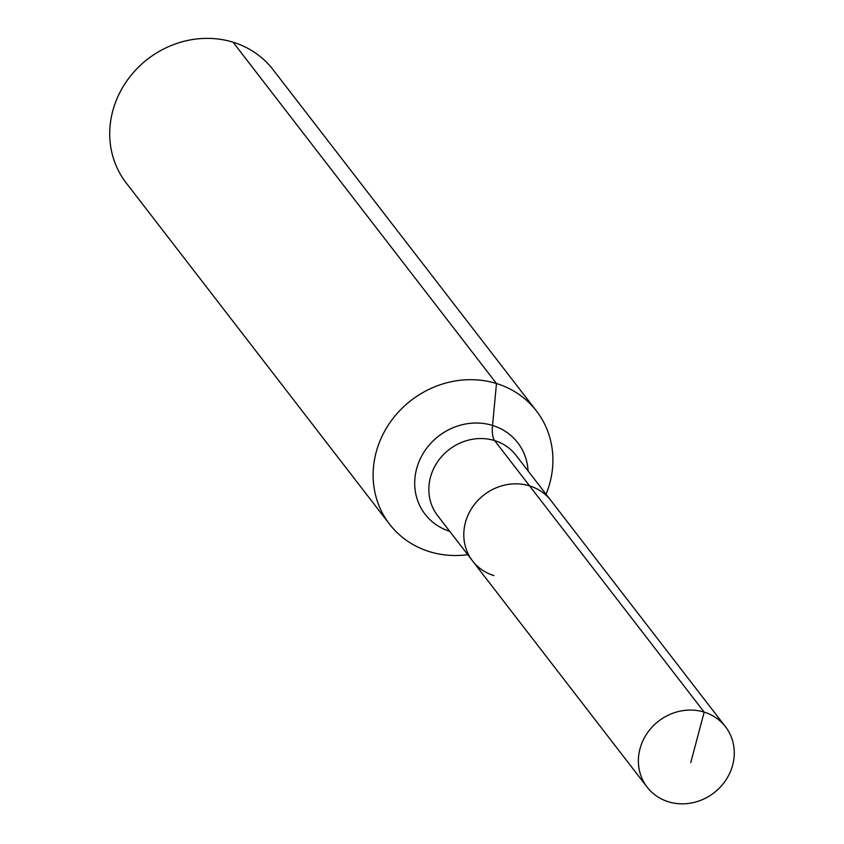 <?xml version="1.0" encoding="UTF-8"?>
<svg xmlns="http://www.w3.org/2000/svg" width="844" height="844" viewBox="0 0 844 844"><rect width="100%" height="100%" fill="white"/><g stroke="black" fill="none" stroke-linecap="round" stroke-linejoin="round"><path stroke-width="1.27" d="M546.057 494.246A92.734 84.917 142.3 0 0 536.436 410.944A92.734 84.917 142.3 0 0 496.472 383.514L492.537 425.439A30.912 10.434 -72.9 0 0 494.637 440.6A49.458 45.291 142.3 0 1 515.948 455.222L550.889 500.503A49.458 45.291 142.3 0 0 529.578 485.88L704.17 712.114A49.458 45.291 142.3 0 0 648.698 731.126A49.458 45.291 142.3 0 0 647.169 787.167A49.458 45.291 142.3 0 0 668.48 801.8A49.458 45.291 142.3 0 0 723.952 782.778A49.458 45.291 142.3 0 0 725.481 726.737A49.458 45.291 142.3 0 0 704.17 712.114L690.751 762.681M725.481 726.737L550.889 500.503A49.458 45.291 142.3 0 0 529.578 485.88A49.458 45.291 142.3 0 0 474.106 504.891A49.458 45.291 142.3 0 0 472.577 560.943A49.458 45.291 142.3 0 0 493.888 575.566M536.436 410.944L273.023 69.63A92.734 84.917 142.3 0 0 233.071 42.2A92.734 84.917 142.3 0 0 129.069 77.859A92.734 84.917 142.3 0 0 126.199 182.937L389.601 524.251A92.734 84.917 142.3 0 0 429.554 551.681A92.734 84.917 142.3 0 0 467.745 554.677M472.577 560.943L437.635 515.663A49.458 45.291 142.3 0 1 432.286 471.754A49.458 45.291 142.3 0 1 494.637 440.6L529.578 485.88A49.458 45.291 142.3 0 0 474.106 504.891A49.458 45.291 142.3 0 0 472.577 560.943L647.169 787.167M233.071 42.2L496.472 383.514A92.734 84.917 142.3 0 0 392.471 419.173A92.734 84.917 142.3 0 0 389.601 524.251M528.07 470.931A58.51 53.573 142.3 0 0 492.537 425.439A58.51 53.573 142.3 0 0 418.772 462.29A58.51 53.573 142.3 0 0 449.757 531.372"/></g></svg>
